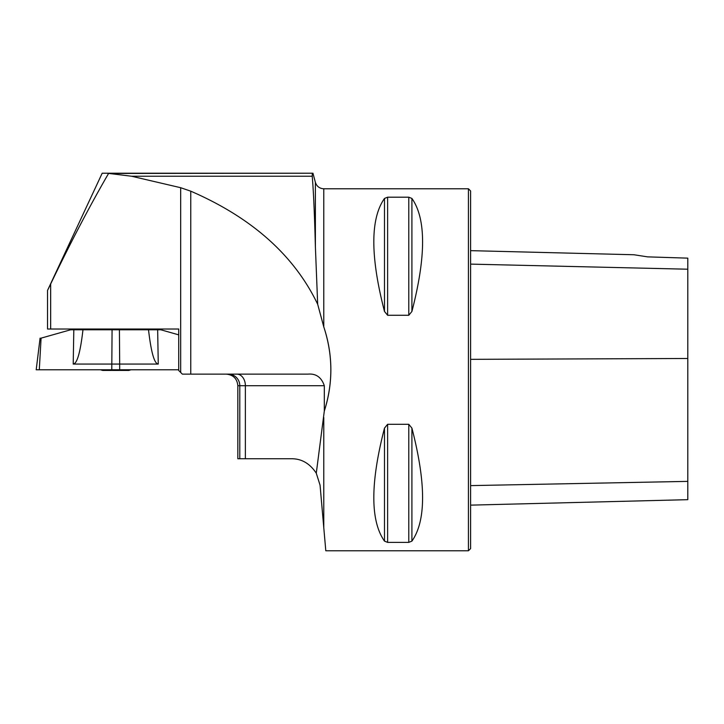 <?xml version="1.0" encoding="UTF-8"?>
<svg xmlns="http://www.w3.org/2000/svg" width="724" height="724" viewBox="0 0 724 724"><rect width="100%" height="100%" fill="white"/><g stroke="black" fill="none" stroke-linecap="round" stroke-linejoin="round"><path stroke-width="1.09" d="M312.316 173.217L312.225 176.231L131.56 176.231L106.98 173.217L312.316 173.217L108.573 173.461C89.794 205.833 70.49 242.676 50.662 284.007L50.608 284.116M131.56 176.231L180.674 187.706L180.674 372.453L182.348 374.127L178.728 370.507L178.728 329.022L47.54 329.022L47.54 290.405L102.193 173.217L106.98 173.217M180.674 187.706L190.756 191.172C251.889 217.68 294.197 255.373 317.673 304.252L323.782 326.886C333.004 354.923 333.185 382.987 324.307 411.078L324.307 385.711L245.373 385.711L245.373 458.745L237.834 458.745L237.834 385.711C237.146 378.679 233.282 374.815 226.25 374.127M182.348 374.127L307.917 374.127C315.99 373.412 321.447 377.276 324.307 385.711M323.782 188.783L468.428 188.783L468.428 550.783L325.8 550.783L320.062 485.18L316.279 473.197L324.307 411.078C328.66 397.503 330.85 383.729 330.868 369.783C330.85 355.276 328.488 340.977 323.782 326.886L323.782 188.783C319.528 188.53 316.732 186.385 315.383 182.348L312.94 173.217M312.225 176.231C313.474 190.575 314.533 214.042 315.383 246.631L315.383 182.348M317.673 304.252L315.383 246.631M387.621 315.266L384.489 311.456C370.263 256.368 370.263 218.693 384.489 198.439L387.621 197.19L408.779 197.19L411.911 198.439C426.137 218.693 426.137 256.368 411.911 311.456L408.779 315.266L387.621 315.266L387.621 197.19M408.779 424.3L411.911 428.11C426.137 483.198 426.137 520.873 411.911 541.127L408.779 542.376L387.621 542.376L384.489 541.127C370.263 520.873 370.263 483.198 384.489 428.11L387.621 424.3L408.779 424.3L408.779 542.376M384.489 198.439L384.489 311.483M647.618 256.866L633.943 254.748L647.618 256.866L633.943 254.748L647.618 256.866L687.8 258.142L687.8 269.21L470.6 264.115M468.428 188.783L470.6 190.955L470.6 548.611L468.428 550.783M470.6 505.135L687.8 499.678L687.8 269.21M316.279 473.197C309.809 463.414 301.456 458.6 291.211 458.745L245.373 458.745M49.558 286.288L47.54 290.405M50.662 284.007C46.933 291.682 46.933 291.682 50.662 284.007L50.662 329.022M130.99 369.783A50.68 50.68 0 0 1 128.772 370.426L102.708 370.426L100.482 369.783A50.68 50.68 0 0 0 102.708 370.426M103.07 329.022L103.07 329.782M73.812 329.782L82.97 329.782C80.364 352.335 77.115 363.765 73.215 364.063L73.812 329.782L70.644 329.782L41.087 338.144L39.295 369.783L36.2 369.783L40.082 338.144M82.97 329.782L157.66 329.782L158.257 364.063C154.366 363.765 151.117 352.335 148.511 329.782M178.728 334.85L160.837 329.782L157.66 329.782M119.415 329.782L119.686 364.063L158.257 364.063M119.686 369.783L36.2 369.783L178.728 369.783L119.686 369.783L119.686 364.063L73.215 364.063M40.046 338.443L41.087 338.144M190.756 191.172L190.756 374.127M323.782 527.678L323.782 417.504M687.8 358.489L470.6 359.339M687.8 481.379L470.6 485.614M411.911 311.456L411.911 198.439M408.779 315.266L408.779 197.19M384.489 541.127L384.489 428.11M387.621 542.376L387.621 424.3M411.911 541.127L411.911 428.11M239.798 458.745L239.798 385.711L237.834 385.711M236.866 374.127A11.584 8.507 -90 0 1 245.373 385.711L239.798 385.711A11.584 11.475 -90 0 0 228.322 374.127M112.066 329.782L111.786 369.783M633.943 254.748L470.6 250.649M128.41 329.022L128.41 329.782"/></g></svg>
